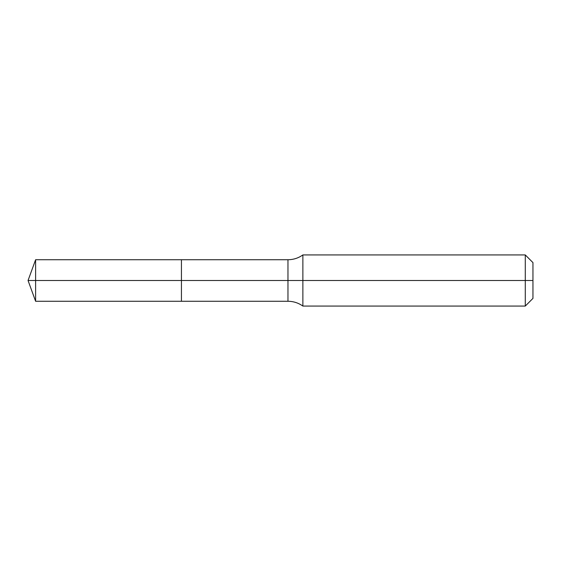 <?xml version="1.0" encoding="UTF-8"?>
<svg xmlns="http://www.w3.org/2000/svg" width="561" height="561" viewBox="0 0 561 561"><rect width="100%" height="100%" fill="white"/><g stroke="black" fill="none" stroke-linecap="round" stroke-linejoin="round"><path stroke-width="0.84" d="M35.609 280.5L35.609 301.271L35.609 280.5L35.609 301.271L35.609 280.5L181.434 280.5L181.434 301.271L181.434 259.729L181.434 301.271L181.434 280.5L287.968 280.5L287.968 301.271L287.968 280.5L287.968 301.271L287.968 280.5L302.87 280.5L302.87 306.068L302.87 280.5L302.87 306.068L302.87 280.5L525.278 280.5L525.278 306.068L525.278 254.932L525.278 280.5L525.278 254.932L525.278 280.5L532.95 280.5L532.95 298.396L532.95 262.604L532.95 280.5L302.87 280.5L302.87 254.932L302.87 280.5L302.87 254.932L302.87 280.5L287.968 280.5L287.968 259.729L287.968 280.5L287.968 259.729L287.968 280.5L181.434 280.5L181.434 259.729L181.434 280.5L35.609 280.5L35.609 259.729L35.609 280.5L35.609 259.729L35.609 280.5L28.05 280.5L35.609 280.5M532.95 298.396L525.278 306.068L302.87 306.068C298.403 302.912 293.431 301.313 287.968 301.271L35.609 301.271L28.05 280.5L35.609 259.729L287.968 259.729C293.431 259.687 298.403 258.088 302.87 254.932L525.278 254.932L532.95 262.604"/></g></svg>
